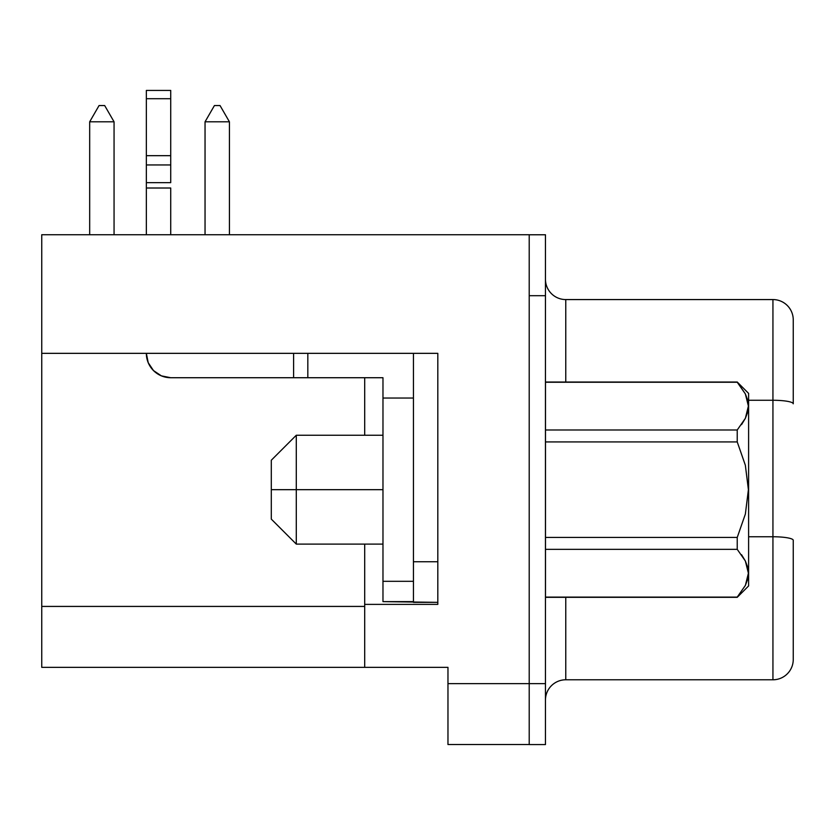 <?xml version="1.0" encoding="UTF-8"?>
<svg xmlns="http://www.w3.org/2000/svg" width="835" height="835" viewBox="0 0 835 835"><rect width="100%" height="100%" fill="white"/><g stroke="black" fill="none" stroke-linecap="round" stroke-linejoin="round"><path stroke-width="1.25" d="M296.289 489.675L271.302 489.675L271.302 519.12L271.302 489.675L296.289 489.675L296.289 544.107L296.289 489.675L382.973 489.675L296.289 489.675L296.289 435.244L296.289 489.675M745.363 561.016L741.553 554.722M745.352 585.45L747.607 579.438L748.4 573.144M545.495 597.098L737.232 597.098L545.495 597.098L545.495 382.242L737.232 382.023L745.342 393.87L747.607 399.902L748.4 406.113L745.384 418.283L737.232 429.994L545.495 429.994L545.495 441.924L737.232 441.924L737.232 429.994L737.232 441.924L745.352 465.231L748.4 489.675L745.363 514.078L737.232 537.427L737.232 549.346L745.342 560.963L747.607 567.007L748.4 573.217L745.384 585.387L737.232 597.098L745.384 585.387L748.4 573.217L745.342 560.963L737.232 549.346L737.232 537.427L545.495 537.427L545.495 549.346L737.232 549.346L545.495 549.346L545.495 597.317L737.232 597.317L748.609 585.94L748.609 393.4L748.609 585.94M748.609 393.4L737.232 382.023L545.495 382.023L545.495 429.994L737.232 429.994L745.384 418.283L748.4 406.05M745.363 418.335L747.607 412.333L748.4 406.134L745.384 393.953L737.232 382.242L545.495 382.242M741.553 424.618L745.384 418.283M545.453 744.569L545.453 234.771L529.213 234.771L545.453 234.771L545.453 683.635L447.967 683.635L447.967 744.528L529.213 744.528L447.967 744.528L447.967 683.635L529.213 683.635L529.213 295.705L545.453 295.705L529.213 295.705L529.213 234.729L529.213 744.569L545.453 744.569L545.453 683.635L529.213 683.635L529.213 744.569L545.453 744.569M382.973 377.723L382.973 601.628L437.811 602.359L413.44 602.359L413.44 581.317L413.44 601.628L382.973 601.628L382.973 398.034L413.44 398.034L382.973 398.034L382.973 377.723L307.823 377.723L382.973 377.723M413.44 353.341L413.44 581.317L382.973 581.317L413.44 581.317L413.44 353.341L437.811 353.341L437.811 561.736L413.44 561.736L437.811 561.736M146.355 353.341A24.372 24.372 0 0 0 170.726 377.723L161.395 375.865L170.726 377.723L307.823 377.723L307.823 353.341L307.823 377.723L293.607 377.723L293.607 353.341L293.607 377.723L170.726 377.723L161.395 375.865L153.494 370.583L148.202 362.672L146.355 353.341L148.202 362.672M41.75 353.341L437.811 353.341L437.811 604.383L437.811 353.341L41.75 353.341L41.75 667.353L364.697 667.353L364.697 544.107L364.697 667.353L447.967 667.353L447.967 683.635L447.967 667.353L41.75 667.353L41.75 234.729L529.213 234.729L41.75 234.729L41.75 353.341M364.697 435.244L364.697 377.723L364.697 435.244M437.811 604.383L364.697 604.383L437.811 604.383M364.697 606.419L41.75 606.419L364.697 606.419M565.765 299.567L772.939 299.567L565.765 299.567L565.765 382.023L565.765 299.567A20.311 20.311 0 0 1 545.453 279.255A20.311 20.311 0 0 0 565.765 299.567M772.939 400.268L772.939 299.567L772.939 400.268L748.609 400.268L772.939 400.268L772.939 536.759L772.939 400.268A20.311 3.528 0 0 1 793.25 403.796L793.25 319.878A20.311 20.311 0 0 0 772.939 299.567A20.311 20.311 0 0 1 793.25 319.878L793.25 403.796A20.311 3.528 180 0 0 772.939 400.268M748.609 536.759L772.939 536.759L748.609 536.759M772.939 679.784L772.939 536.759L772.939 679.784L565.765 679.784L772.939 679.784A20.311 20.311 0 0 0 793.25 659.473L793.25 540.287A20.311 3.528 180 0 0 772.939 536.759A20.311 3.528 0 0 1 793.25 540.287L793.25 659.473A20.311 20.311 0 0 1 772.939 679.784M565.765 597.317L565.765 679.784A20.311 20.311 0 0 0 545.453 700.095A20.311 20.311 0 0 1 565.765 679.784L565.765 597.317M114.061 121.806L114.061 234.729L114.061 121.806L104.678 105.554L99.062 105.554L104.678 105.554L114.061 121.806L89.679 121.806L89.679 234.729L89.679 121.806L99.062 105.554L89.679 121.806L114.061 121.806M214.428 105.554L220.043 105.554L229.427 121.806L205.045 121.806L205.045 234.729L205.045 121.806L214.428 105.554L220.043 105.554L229.427 121.806L205.045 121.806L214.428 105.554M229.427 234.729L229.427 121.806L229.427 234.729M146.355 90.587L146.355 234.729L146.355 188.011L170.726 188.011L170.726 234.729L170.726 188.011L146.355 188.011L146.355 182.646L170.726 182.646L170.726 90.43L146.355 90.43L146.355 98.707L170.726 98.707L146.355 98.707L146.355 155.675L170.726 155.675L146.355 155.675L146.355 164.944L170.726 164.944L146.355 164.944L146.355 182.646L170.726 182.646L170.726 90.587M271.302 460.221L271.302 489.675L271.302 460.221L296.289 435.244L382.973 435.244M545.495 441.924L545.495 537.427L737.232 537.427L745.363 514.078L748.4 489.675L745.352 465.231L737.232 441.924L545.495 441.924M745.384 561.057L748.4 573.228M745.342 585.481L737.232 597.098M748.4 406.113L745.342 393.87M382.973 544.107L296.289 544.107L271.302 519.12"/></g></svg>
